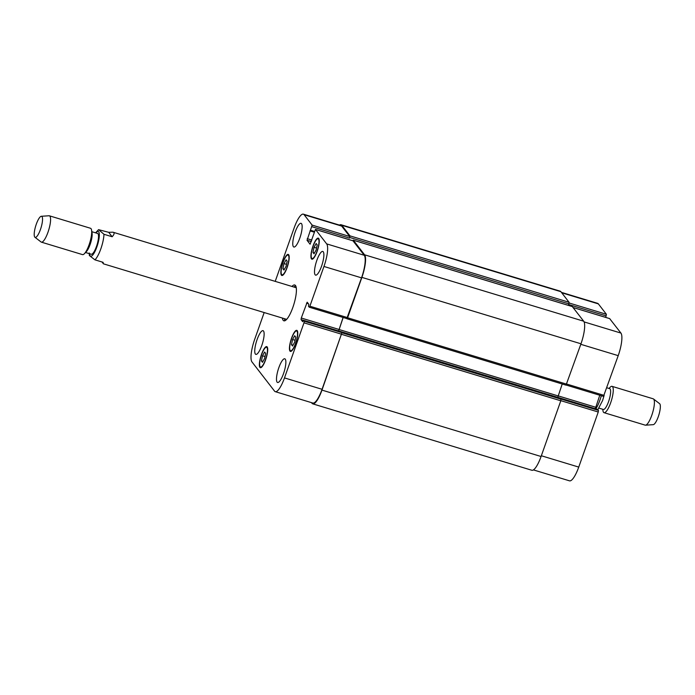 <?xml version="1.0" encoding="UTF-8"?>
<svg xmlns="http://www.w3.org/2000/svg" width="695" height="695" viewBox="0 0 695 695"><rect width="100%" height="100%" fill="white"/><g stroke="black" fill="none" stroke-linecap="round" stroke-linejoin="round"><path stroke-width="1.04" d="M112.13 236.752L103.972 234.285L98.551 229.654L108.698 232.312L112.13 236.752C114.414 234.311 114.692 232.79 112.981 232.199L108.698 232.312M89.351 255.517L94.92 259.843L103.077 262.31L103.399 263.813L102.043 261.998M285.046 320.673A18.722 4.761 106.9 0 1 284.42 318.684M294.002 287.07A18.722 4.761 106.9 0 1 295.627 285.758M291.961 286.453A18.722 4.761 106.9 0 1 294.75 284.993A18.722 4.761 106.9 0 1 295.471 285.523A18.722 4.761 106.9 0 1 293.377 305.887A18.722 4.761 106.9 0 1 283.89 320.821A18.722 4.761 106.9 0 1 282.379 318.067M286.679 319.361A16.515 4.205 106.9 0 1 286.566 319.335L103.399 263.813M112.981 232.199L296.148 287.721A16.515 4.205 106.9 0 1 296.252 287.756M85.537 252.502L91.262 254.24A10.877 2.771 -73.1 0 0 97.065 244.64A10.877 2.771 -73.1 0 0 97.569 233.433L91.844 231.696M34.932 237.264L41.075 241.982A13.761 3.501 -73.1 0 0 41.379 242.147L82.514 254.613A13.761 3.501 -73.1 0 0 84.477 253.623L86.449 251.538A10.877 2.771 -73.1 0 0 90.698 242.711A10.877 2.771 -73.1 0 0 92.061 233.007L91.584 230.175A13.761 3.501 -73.1 0 0 90.498 228.264L49.362 215.798A13.761 3.501 -73.1 0 0 49.024 215.763L41.292 216.284A11.007 2.806 -73.1 0 0 35.827 225.597A11.007 2.806 -73.1 0 0 34.75 237.073A11.007 2.806 -73.1 0 0 34.932 237.264A11.007 2.806 -73.1 0 0 41.048 227.665A11.007 2.806 -73.1 0 0 41.292 216.284M84.477 253.623A13.761 3.501 -73.1 0 0 89.855 242.451A13.761 3.501 -73.1 0 0 91.584 230.175M41.379 242.147A13.761 3.501 -73.1 0 0 48.719 229.984A13.761 3.501 -73.1 0 0 49.362 215.798M606.831 387.784L609.654 388.635A10.877 2.771 106.9 0 1 608.551 401.684A10.877 2.771 106.9 0 1 603.347 409.451L598.994 408.13M609.02 388.444L610.071 387.323A13.761 3.501 106.9 0 1 612.043 386.342A13.761 3.501 106.9 0 1 610.636 402.857A13.761 3.501 106.9 0 1 604.059 412.682A13.761 3.501 106.9 0 1 602.965 410.771L602.713 409.251M612.043 386.342L653.178 398.808A13.761 3.501 106.9 0 1 653.482 398.965A13.761 3.501 106.9 0 1 651.771 415.323A13.761 3.501 106.9 0 1 645.533 425.184A13.761 3.501 106.9 0 1 645.195 425.149L604.059 412.682M653.482 398.965L659.616 403.691A11.007 2.806 106.9 0 1 658.252 416.774A11.007 2.806 106.9 0 1 653.265 424.662L645.533 425.184M291.5 344.677L292.56 339.525L294.663 335.728L295.714 337.075L294.645 342.227L292.543 346.023L291.5 344.677L293.038 345.137M292.56 339.525L295.054 340.281M312.985 252.459L314.044 247.307L316.156 243.511L317.198 244.866L316.138 250.018L314.027 253.814L312.985 252.459L314.522 252.928M314.044 247.307L316.538 248.063M282.926 268.739L283.986 263.587L286.097 259.791L287.139 261.146L286.079 266.289L283.968 270.086L282.926 268.739L284.464 269.2M283.986 263.587L286.479 264.343M261.442 360.948L262.502 355.797L264.604 352L265.655 353.355L264.587 358.507L262.484 362.304L261.442 360.948L262.979 361.417M262.502 355.797L264.995 356.552M311.699 258.245A10.321 2.624 -73.1 0 0 312.098 258.54A10.321 2.624 -73.1 0 0 317.606 249.427A10.321 2.624 -73.1 0 0 318.084 238.785A10.321 2.624 -73.1 0 0 312.854 247.02A10.321 2.624 -73.1 0 0 311.699 258.245M311.473 258.887A11.007 2.806 106.9 0 1 312.707 246.907A11.007 2.806 106.9 0 1 318.284 238.124A11.007 2.806 106.9 0 1 317.771 249.479A11.007 2.806 106.9 0 1 311.899 259.2A11.007 2.806 106.9 0 1 311.473 258.887M290.206 350.462A10.321 2.624 -73.1 0 0 290.606 350.758A10.321 2.624 -73.1 0 0 296.122 341.636A10.321 2.624 -73.1 0 0 296.6 330.994A10.321 2.624 -73.1 0 0 291.37 339.23A10.321 2.624 -73.1 0 0 290.206 350.462M289.98 351.097A11.007 2.806 106.9 0 1 291.222 339.125A11.007 2.806 106.9 0 1 296.8 330.342A11.007 2.806 106.9 0 1 296.287 341.688A11.007 2.806 106.9 0 1 290.406 351.409A11.007 2.806 106.9 0 1 289.98 351.097M260.147 366.734A10.321 2.624 -73.1 0 0 260.547 367.03A10.321 2.624 -73.1 0 0 266.055 357.916A10.321 2.624 -73.1 0 0 266.541 347.274A10.321 2.624 -73.1 0 0 261.311 355.51A10.321 2.624 -73.1 0 0 260.147 366.734M259.921 367.377A11.007 2.806 106.9 0 1 261.155 355.397A11.007 2.806 106.9 0 1 266.741 346.614A11.007 2.806 106.9 0 1 266.228 357.968A11.007 2.806 106.9 0 1 260.347 367.69A11.007 2.806 106.9 0 1 259.921 367.377M281.64 274.525A10.321 2.624 -73.1 0 0 282.04 274.82A10.321 2.624 -73.1 0 0 287.548 265.698A10.321 2.624 -73.1 0 0 288.025 255.056A10.321 2.624 -73.1 0 0 282.796 263.301A10.321 2.624 -73.1 0 0 281.64 274.525M281.414 275.168A11.007 2.806 106.9 0 1 282.648 263.188A11.007 2.806 106.9 0 1 288.225 254.405A11.007 2.806 106.9 0 1 287.713 265.751A11.007 2.806 106.9 0 1 281.84 275.481A11.007 2.806 106.9 0 1 281.414 275.168M293.386 246.673A12.388 3.154 106.9 0 1 294.776 233.199A12.388 3.154 106.9 0 1 301.048 223.321A12.388 3.154 106.9 0 1 300.475 236.091A12.388 3.154 106.9 0 1 293.863 247.029A12.388 3.154 106.9 0 1 293.386 246.673M255.369 354.033A12.388 3.154 106.9 0 1 256.759 340.559A12.388 3.154 106.9 0 1 263.031 330.672A12.388 3.154 106.9 0 1 262.458 343.443A12.388 3.154 106.9 0 1 255.847 354.381A12.388 3.154 106.9 0 1 255.369 354.033M277.105 382.146A12.388 3.154 106.9 0 1 278.495 368.671A12.388 3.154 106.9 0 1 284.768 358.785A12.388 3.154 106.9 0 1 284.194 371.556A12.388 3.154 106.9 0 1 277.583 382.493A12.388 3.154 106.9 0 1 277.105 382.146M315.122 274.786A12.388 3.154 106.9 0 1 316.512 261.32A12.388 3.154 106.9 0 1 322.784 251.434A12.388 3.154 106.9 0 1 322.211 264.204A12.388 3.154 106.9 0 1 315.599 275.142A12.388 3.154 106.9 0 1 315.122 274.786M275.211 281.371L294.15 227.908A19.269 4.908 106.9 0 1 303.359 214.156A19.269 4.908 106.9 0 1 304.106 214.703L312.151 225.111L307.034 240.296L310.092 244.214L315.461 229.419L326.667 243.884A19.269 4.908 106.9 0 1 323.957 266.463L309.874 306.208L309.223 307.19L308.441 306.217L308.823 304.288L307.19 302.203L301.283 318.015L301.091 319.631L302.673 321.672L303.446 320.256L304.193 321.212L303.993 322.828L284.49 377.906A19.269 4.908 106.9 0 1 275.281 391.667A19.269 4.908 106.9 0 1 274.534 391.111L251.972 361.93A19.269 4.908 106.9 0 1 254.683 339.351L264.178 312.541M597.726 409.459L303.463 320.273L597.7 409.442L598.447 410.397L598.256 412.013L578.744 467.092A19.269 4.908 106.9 0 1 569.535 480.844L533.43 469.907M561.395 292.36L597.613 303.333A19.269 4.908 106.9 0 1 598.36 303.889L606.405 314.296L605.693 317.389M609.654 318.605L620.922 333.07A19.269 4.908 106.9 0 1 618.211 355.649L603.477 396.376L566.216 385.065L603.477 396.376M599.768 395.255L595.302 408.721M275.281 391.667L312.854 403.057A19.269 4.908 106.9 0 0 322.063 389.296L341.897 332.766L321.967 390.104A19.269 4.908 106.9 0 1 312.759 403.856L531.857 470.263A19.269 4.908 -73.1 0 0 541.075 456.511L560.804 400.789L560.865 399.008L598.447 410.397M557.764 397.34L562.22 384.005M346.996 318.744L566.025 385.152L580.985 343.79A19.269 4.908 -73.1 0 0 583.704 321.212L572.298 306.582M606.214 315.904L568.64 304.514L569.057 302.264L560.882 291.692A19.269 4.908 -73.1 0 0 560.135 291.144L341.036 224.737A19.269 4.908 106.9 0 1 341.784 225.284L349.959 235.857L349.533 238.107L311.959 226.718M303.359 214.156L340.932 225.545A19.269 4.908 106.9 0 1 341.679 226.092L349.733 236.5L349.533 238.107M352.973 240.817L364.25 255.273A19.269 4.908 106.9 0 1 361.53 277.852L346.796 318.579L309.284 307.19M343.095 317.459L338.63 330.924M312.759 403.856A19.269 4.908 106.9 0 1 312.012 403.309L311.49 402.64M343.165 317.476L338.665 330.933M352.782 240.731L353.321 240.209L364.597 254.804A19.269 4.908 106.9 0 1 361.887 277.383L347.587 317.763L346.77 318.571M339.464 225.093A19.269 4.908 106.9 0 1 341.036 224.737M89.559 253.727A12.936 3.293 -73.1 0 0 90.168 255.847A12.936 3.293 -73.1 0 0 98.247 242.355A12.936 3.293 -73.1 0 0 95.867 232.912M94.92 259.843A16.515 4.205 -73.1 0 0 103.972 234.285M601.314 395.724A16.515 4.205 106.9 0 1 599.924 400.12A16.515 4.205 106.9 0 1 595.824 408.877M561.725 292.777L598.36 303.889M569.092 302.985L606.405 314.296M573.132 307.538L609.776 318.649M584.095 321.907L620.922 333.07M580.803 344.312L618.211 355.649M566.729 384.057L604.137 395.394M558.033 395.829L595.545 407.201M560.839 400.668L598.256 412.013M541.336 455.755L578.744 467.092M341.679 226.092L304.106 214.703M349.733 236.5L312.151 225.111M311.864 240.088L307.233 238.68M311.334 241.599L307.034 240.296M353.095 240.852L315.513 229.463M364.25 255.273L326.667 243.884M361.53 277.852L323.957 266.463M347.457 317.598L309.874 306.208M308.415 303.758L306.538 303.185M338.865 329.404L301.283 318.015M303.35 320.308L301.091 319.631M341.575 334.217L303.993 322.828M341.766 332.601L304.193 321.212M322.063 389.296L284.49 377.906M541.075 456.511L321.967 390.104M560.804 400.789L341.705 334.382M560.995 399.173L341.897 332.766M558.016 395.881L338.917 329.473M566.686 384.17L347.587 317.763M580.985 343.79L361.887 277.383M583.704 321.212L364.597 254.804M572.419 306.617L353.321 240.209M314.183 232.156L309.996 230.888M314.288 231.852L310.457 230.688L314.288 231.861M314.435 231.435L310.691 230.297M568.866 303.88L349.759 237.473M569.057 302.264L349.959 235.857M560.882 291.692L341.784 225.284M89.264 252.989L89.36 255.543M98.551 229.654L95.562 232.825M604.155 395.333L602.626 400.45L597.865 409.642M319.022 239.071L318.084 238.785M313.028 258.827L312.098 258.54M297.53 331.28L296.6 330.994M291.544 351.036L290.606 350.758M267.471 347.552L266.541 347.274M261.485 367.316L260.547 367.03M288.955 255.343L288.025 255.056M282.969 275.098L282.04 274.82M609.724 318.605L573.114 307.511M353.043 240.809L315.461 229.419M346.796 318.579L309.223 307.19M346.927 318.753L566.025 385.152M353.269 240.175L572.367 306.573"/></g></svg>
